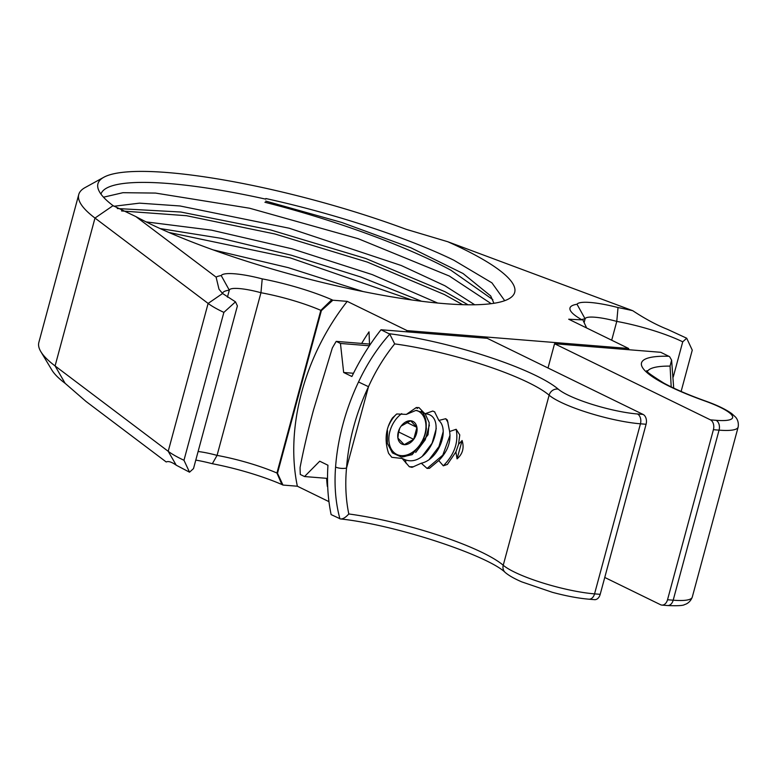<?xml version="1.0" encoding="UTF-8"?>
<svg xmlns="http://www.w3.org/2000/svg" width="777" height="777" viewBox="0 0 777 777"><rect width="100%" height="100%" fill="white"/><g stroke="black" fill="none" stroke-linecap="round" stroke-linejoin="round"><path stroke-width="1.17" d="M548.008 367.997L554.555 343.735L660.771 352.302L669.599 356.672L671.61 360.12L670.065 366.103L671.202 386.897M604.749 577.457L660.537 604.71A7.799 5.361 -85.4 0 0 661.907 605.089A7.799 5.361 -85.4 0 0 667.53 599.747L713.412 429.691A7.799 5.361 -85.4 0 0 710.421 419.852L554.555 343.735M401.748 413.626A24.165 16.958 116 0 0 389.908 431.313A24.165 16.958 116 0 0 397.523 454.759A24.165 16.958 116 0 0 420.551 443.852A24.165 16.958 116 0 0 424.261 436.247L424.388 435.887A26.311 18.463 116 0 0 425.097 433.585A26.311 18.463 116 0 0 421.396 411.218M417.579 408.411A26.311 18.463 116 0 0 415.938 407.74M396.134 414.462A26.311 18.463 116 0 0 388.597 425.825M401.175 457.031A26.311 18.463 116 0 0 420.347 444.172L420.551 443.852M425.34 418.385L426.388 428.729A28.467 19.969 116 0 1 421.416 442.851L421.212 442.307M424.261 436.247A24.165 16.958 116 0 0 424.912 434.139A24.165 16.958 116 0 0 416.462 410.382M400.495 427.01L401.117 426.117A12.607 8.848 -64 0 1 410.635 420.775A12.607 8.848 -64 0 1 416.928 427.389A12.607 8.848 -64 0 1 413.704 439.335A12.607 8.848 -64 0 1 404.186 444.677A12.607 8.848 -64 0 1 397.892 438.063L398.679 430.72M413.704 439.335L416.928 427.389L410.635 420.775L401.117 426.117A12.607 8.848 116 0 0 400.553 426.923A12.607 8.848 116 0 0 398.62 430.885A12.607 8.848 116 0 0 397.892 438.063L404.186 444.677L413.704 439.335L398.727 432.022L399.718 428.341M416.928 427.389L406.284 422.183M398.242 432.294L398.727 432.022M189.53 472.193L183.974 460.266A77.972 14.744 -164.9 0 1 181.517 459.09A77.972 14.744 -164.9 0 1 168.211 451.311L55.08 365.938L65.122 383.323L86.014 401.447L166.22 461.975C168.415 460.926 171.756 462.004 176.243 465.209L189.53 472.193L193.502 468.589L237.393 305.924L235.499 301.845L222.581 293.502L218.997 289.209L216.103 277.127A73.504 13.899 -164.9 0 1 221.212 275.573A42.113 7.964 -164.9 0 1 262.218 278.875A73.504 13.899 -164.9 0 1 331.779 299.689L332.847 300.213L321.377 310.615L277.486 473.28L282.964 485.062L297.358 486.217L328.972 501.66M282.964 485.062L281.905 484.537A73.504 13.899 15.1 0 0 212.344 463.723A42.113 7.964 15.1 0 0 195.794 460.101M65.122 383.323A214.238 40.511 -164.9 0 1 51.836 369.978L40.822 351.622A229.953 43.483 -164.9 0 1 38.85 342.424L78.749 194.541A229.953 43.483 15.1 0 0 94.988 218.055L208.119 303.428A77.972 14.744 15.1 0 0 221.416 311.208A77.972 14.744 15.1 0 0 223.873 312.383L235.499 301.845M628.884 349.728A181.332 127.214 116 0 0 628.632 348.484L568.706 319.221L582.022 319.862A73.504 13.899 -164.9 0 1 570.619 310.917A73.504 13.899 -164.9 0 1 577.02 304.254A42.113 7.964 -164.9 0 1 618.026 307.566A73.504 13.899 -164.9 0 1 632.76 310.713L447.814 241.744L406.041 229.273A214.238 40.511 15.1 0 0 103.836 177.253A214.238 40.511 15.1 0 0 98.048 188.432A214.238 40.511 15.1 0 0 113.063 205.652L94.988 218.055L55.08 365.938A229.953 43.483 -164.9 0 1 40.822 351.622M586.625 327.972L583.09 320.386M326.612 478.321A181.332 127.214 116 0 0 327.321 486.383L327.671 485.946M369.57 345.512L369.017 331.847A181.332 127.214 116 0 0 361.655 343.434M628.632 348.484L407.158 330.633A181.332 127.214 116 0 0 406.254 331.779M407.158 330.633L347.232 301.369A181.332 127.214 -64 0 0 297.358 486.217M332.847 300.213L347.232 301.369M277.486 473.28L276.933 473.018L320.823 310.344L321.377 310.615M222.484 293.424A61.81 11.684 -164.9 0 1 229.312 290.171A30.42 5.75 -164.9 0 1 229.322 290.142A30.42 5.75 -164.9 0 1 260.955 292.725L217.065 455.39A30.42 5.75 15.1 0 0 198.106 451.505M262.218 278.875L260.955 292.725A61.81 11.684 -164.9 0 1 320.823 310.344L331.779 299.689M281.905 484.537L276.933 473.018A61.81 11.684 15.1 0 0 217.065 455.39L212.344 463.723M221.212 275.573L229.312 290.171L227.428 297.154M183.974 460.266L223.873 312.383M103.836 177.253L85.091 187.578A229.953 43.483 15.1 0 0 78.749 194.541M632.76 310.713C645.143 318.881 656.75 325.097 667.589 329.38L686.703 338.218L692.258 350.145L681.118 391.453M686.703 338.218L682.73 341.822L673.251 376.962M581.546 319.59A61.81 11.684 -164.9 0 1 585.12 318.861A30.42 5.75 -164.9 0 1 585.13 318.823A30.42 5.75 -164.9 0 1 616.773 321.406L611.693 340.219M618.026 307.566L616.773 321.406A61.81 11.684 -164.9 0 1 682.73 341.822M577.02 304.254L585.12 318.861L584.119 322.581M216.103 277.127L135.888 216.598A216.424 40.928 -164.9 0 0 148.999 223.32A216.424 40.928 -164.9 0 0 363.723 291.676A216.424 40.928 -164.9 0 0 512.218 296.377A216.424 40.928 -164.9 0 0 462.5 248.591A216.424 40.928 -164.9 0 0 447.814 241.744M113.063 205.652L135.888 216.598M100.961 194.104A208.625 39.452 -164.9 0 1 265.773 199.155L265.86 198.543C334.042 213.49 407.983 237.743 453.904 260.246L491.928 282.847L504.71 300.689M265.773 199.155L265.86 198.543M493.939 303.292L490.705 295.94L463.043 273.504L410.936 247.814L341.812 222.475L265.744 201.078M462.665 304.681L444.337 294.512L367.336 262.092L274.941 233.994L186.519 215.715L121.523 210.946M491.21 303.681L449.32 276.029L358.158 238.685L249.611 208.226L155.517 193.075L122.931 192.696L103.506 197.193M363.102 291.55L288.209 267.638L213.092 249.864M437.684 303.049L372.261 274.602L291.948 248.805L211.606 230.167L146.095 221.892M474.708 304.769L444.998 285.8L401.272 265.511L289.258 228.234L180.021 205.973L139.52 203.147L113.889 206.264M411.664 299.951L290.365 257.915L168.832 232.44M117.278 208.537L180.847 212.024L270.678 229.963L365.812 258.518L445.085 291.754L468.036 304.788M264.928 202.282C332.43 219.328 405.662 245.649 450.893 270.221L492.861 299.669M160.101 228.555L221.095 238.316L291.258 255.196L360.81 277L421.542 301.262M389.763 334.12L394.677 343.9C384.246 356.828 375.514 371.095 368.492 386.693L358.518 381.983C367.026 363.84 377.437 347.882 389.763 334.12L381.012 329.749A181.332 127.214 -64 0 0 351.894 376.505L343.657 372.484L340.452 343.453L336.208 341.375A181.332 127.214 -64 0 0 332.323 347.999L313.558 409.809C307.945 430.691 303.448 449.932 300.077 467.521A181.332 127.214 -64 0 0 300.291 474.475L304.535 476.544L319.716 461.208L327.952 465.238A181.332 127.214 -64 0 0 331.128 514.597L340.423 518.929C396.591 524.922 488.238 555.701 505.303 572.542A7.799 7.119 -49.4 0 1 503.234 565.258A108.411 20.503 15.1 0 0 348.795 513.966C345.794 499.31 345.046 484.013 346.532 468.065A7.799 2.758 -175.8 0 1 335.577 467.016C334.159 485.625 335.615 502.894 339.928 518.832C342.404 519.424 345.357 517.803 348.795 513.966M646.085 424.261L600.203 594.327A7.799 5.361 94.6 0 1 594.58 599.659L588.927 599.203A7.799 5.361 -85.4 0 0 594.551 593.871L640.442 423.805L646.085 424.261A7.799 5.361 94.6 0 0 643.084 414.432L487.228 338.316L381.012 329.749M462.111 440.52C464.355 447.921 462.665 454.04 457.051 458.867L462.111 440.52L458.556 444.308L459.77 434.916L456.167 429.292L449.611 431.507L447.358 420.036L445.726 418.706L438.85 420.435L434.596 411.839M424.932 413.782L418.988 407.614L416.336 407.517L406.361 414.394L396.765 413.966L392.472 417.939C385.606 428.583 384.314 440.384 388.587 453.331L391.812 457.313L402.146 458.469L405.429 459.877C429.866 468.414 449.174 414.578 424.932 413.782L432.789 411.043L434.809 411.946M402.146 458.469L409.333 466.744L413.529 466.783M457.051 458.867L455.914 451.913L447.367 464.432L443.308 465.821L438.752 460.567L429.477 468.308L427.088 468.444L421.28 463.218L412.014 467.346L409.333 466.744M369.483 344.065L336.208 341.375M327.525 478.399L304.535 476.544M369.396 345.784L340.452 343.453M353.477 373.271L343.657 372.484M422.571 455.827L432.09 443.23L436.276 428.448M429.448 459.188L438.966 446.59L443.162 431.808M427.088 468.444L442.803 455.147L450.038 435.159M448.018 422.387L445.726 418.706M443.308 465.821C454.37 454.594 458.663 442.414 456.167 429.292M415.685 452.467L425.204 439.869L429.399 425.087M387.509 430.662L387.354 443.259L392.395 452.904L401.418 457.061L412.15 454.681L428.03 434.77L429.195 422.766L425.184 413.801M424.213 412.908L415.909 410.421L406.361 414.394M421.28 463.218C438.684 459.615 449.815 429.875 438.85 420.435M438.752 460.567C447.513 451.709 451.136 442.016 449.611 431.507M455.914 451.913L458.556 444.308M710.421 419.852L716.064 420.308A50.893 9.625 15.1 0 0 704.875 400.981A116.21 21.97 -164.9 0 1 668.91 356.274M713.412 429.691L719.065 430.147L673.183 600.203L667.53 599.747M716.064 420.308A7.799 5.361 94.6 0 1 719.065 430.147A58.693 11.101 15.1 0 0 738.15 427.078L692.268 597.144A58.693 11.101 -164.9 0 1 673.183 600.203A7.799 5.361 94.6 0 1 667.56 605.545C677.67 605.963 683.371 605.633 684.644 604.545C684.382 604.603 689.723 603.69 692.268 597.144M647.474 371.348A108.411 20.503 -164.9 0 1 670.065 366.103M704.875 400.981A7.799 2.972 -70.3 0 1 705.497 401.029C688.422 394.901 674.514 388.918 663.781 383.08C650.563 374.776 644.997 370.648 647.076 370.697M176.243 465.209L168.211 451.311L208.119 303.428L222.581 293.502M600.203 594.327L594.551 593.871A58.693 11.101 -164.9 0 1 503.234 565.258L549.125 395.192A58.693 11.101 15.1 0 0 640.442 423.805A7.799 5.361 -85.4 0 0 637.441 413.976A50.893 9.625 15.1 0 1 558.255 389.16A7.799 7.119 130.6 0 0 549.125 395.192A108.411 20.503 -164.9 0 0 394.677 343.9M368.492 386.693L346.532 468.065A173.533 121.746 116 0 1 368.492 386.693M358.518 381.983A181.332 127.214 116 0 0 342.968 424.174A181.332 127.214 116 0 0 335.577 467.016M389.141 333.721A116.21 21.97 -164.9 0 1 558.255 389.16M643.084 414.432L637.441 413.976M405.429 459.877L406.002 463.17M661.907 605.089L667.56 605.545M671.61 360.12L673.708 388.102M738.15 427.078C739.257 420.143 735.091 416.666 735.295 416.851L731.74 413.626C723.465 407.702 711.965 403.321 705.497 401.029M588.927 599.203C578.253 598.28 566.044 595.988 552.301 592.297L521.736 581.866C514.403 578.71 508.935 575.602 505.303 572.542"/></g></svg>
